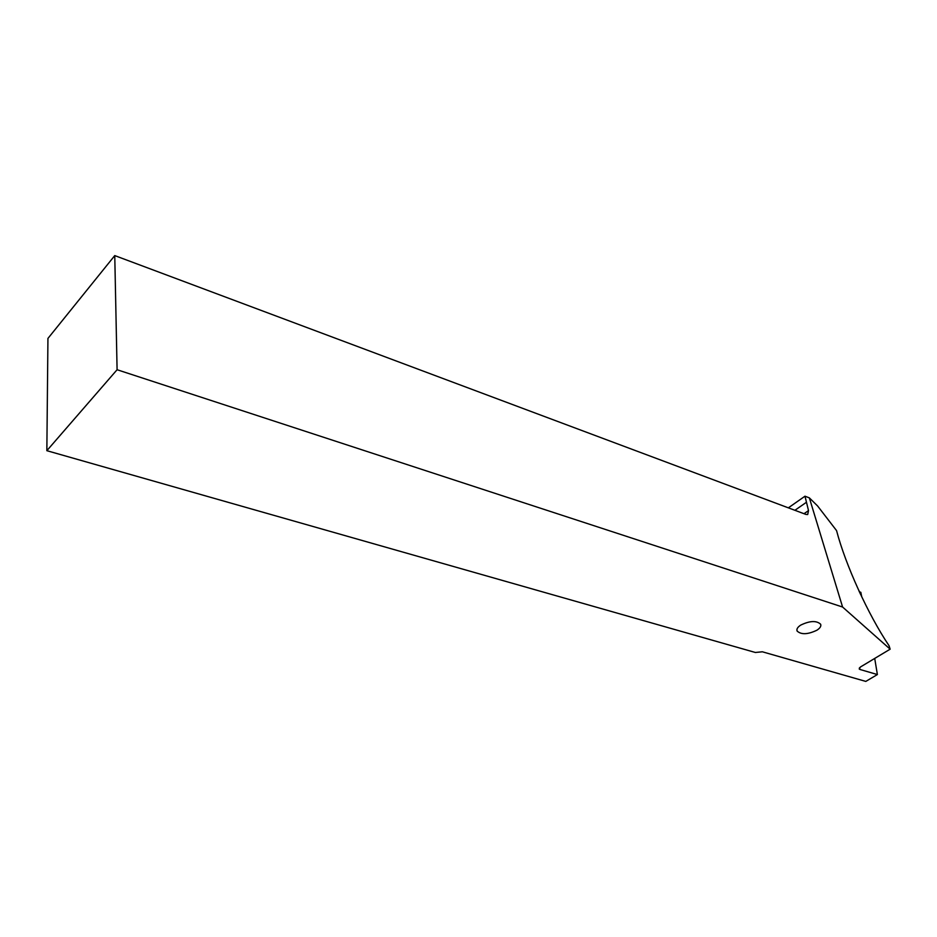 <?xml version="1.0" encoding="UTF-8"?>
<svg xmlns="http://www.w3.org/2000/svg" width="937" height="937" viewBox="0 0 937 937"><rect width="100%" height="100%" fill="white"/><g stroke="black" fill="none" stroke-linecap="round" stroke-linejoin="round"><path stroke-width="1.41" d="M860.658 594.526L858.948 590.86L861.021 593.273M809.357 497.875L817.591 505.957L836.565 530.611C845.49 564.847 868.201 614.777 889.049 645.71L890.15 649.177L860.435 666.992L859.182 668.948L859.99 669.475L877.383 674.558L865.8 681.41L762.355 651.789L755.363 652.48L46.85 450.685L47.939 338.421L114.759 255.59L117.09 369.728L842.586 607.024L809.357 497.875L804.988 496.2L808.514 510.595L807.706 514.518L805.867 514.401L114.759 255.59M806.078 502.525L794.904 510.302M890.15 649.177L842.586 607.024M117.09 369.728L46.85 450.685M816.994 630.168C807.858 634.548 801.217 634.829 797.082 631.023C796.391 629.149 797.586 627.181 800.666 625.131C809.837 620.716 816.49 620.411 820.648 624.229C821.339 626.127 820.121 628.106 816.994 630.168M788.345 507.842L804.988 496.2M877.383 674.558L874.713 658.43M808.514 510.595L804.016 513.71M859.99 669.475L859.463 667.753M861.747 596.846L860.822 592.289M797.082 631.023L796.942 629.359"/></g></svg>
